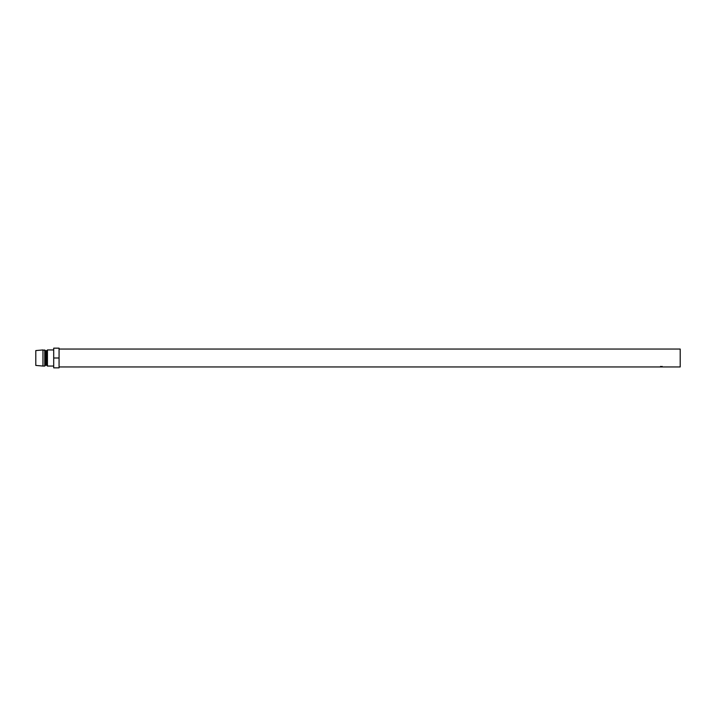 <?xml version="1.0" encoding="UTF-8"?>
<svg xmlns="http://www.w3.org/2000/svg" width="716" height="716" viewBox="0 0 716 716"><rect width="100%" height="100%" fill="white"/><g stroke="black" fill="none" stroke-linecap="round" stroke-linejoin="round"><path stroke-width="1.07" d="M660.752 366.655L662.345 366.834L660.752 366.655M59.07 349.05L680.2 349.05L680.2 366.95L661.378 366.95L661.342 366.494M661.378 366.95L59.07 366.95M53.7 349.945L47.435 349.945L47.435 366.055L53.7 366.055M47.435 366.055L46.54 365.16L46.54 350.84L47.435 349.945M46.54 350.84L42.96 349.945L42.96 366.055L44.75 366.055L44.75 349.945M46.54 365.16L45.645 365.16L45.645 350.84M45.645 365.16L44.75 366.055M42.96 366.055L35.8 365.429L35.8 350.572L42.96 349.945M59.07 358L59.07 348.155L53.7 348.155L53.7 367.845L59.07 367.845L59.07 358L53.7 358M660.555 366.834L660.555 366.386M662.157 366.834L662.157 366.386M662.014 366.923L662.014 366.476"/></g></svg>

